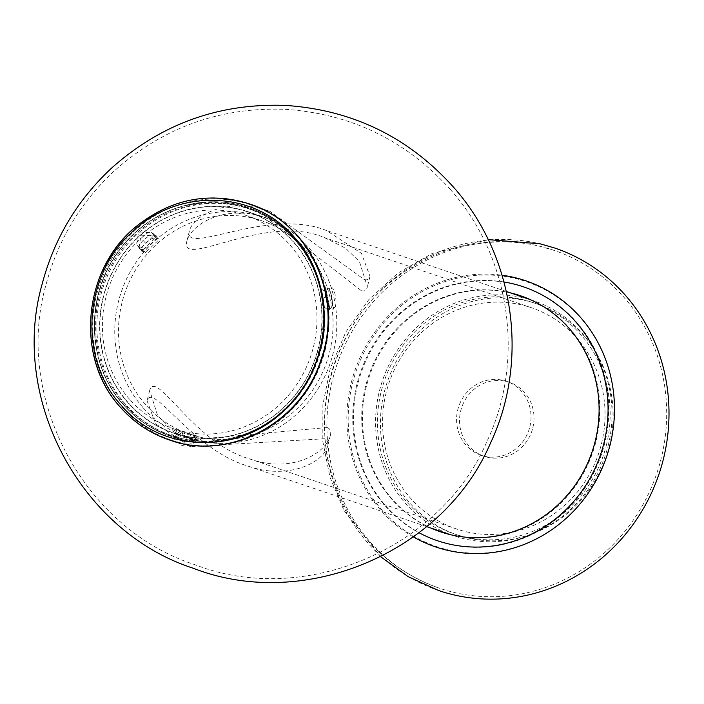 <?xml version="1.0" encoding="UTF-8"?>
<svg xmlns="http://www.w3.org/2000/svg" width="704" height="704" viewBox="0 0 704 704"><rect width="100%" height="100%" fill="white"/><g stroke="black" fill="none" stroke-linecap="round" stroke-linejoin="round"><path stroke-width="0.53" stroke-dasharray="3.52 2.64" d="M510.347 292.838A124.626 117.999 -71.3 0 0 368.641 375.892A124.626 117.999 -71.3 0 0 430.681 527.974M440.783 531.916A124.626 117.999 -71.3 0 0 441.162 532.039A124.626 117.999 -71.3 0 0 451.009 534.882A124.626 117.999 -71.3 0 0 594.537 446.706A124.626 117.999 -71.3 0 0 521.136 295.979A124.626 117.999 -71.3 0 0 520.758 295.856M511.086 293.093A124.626 117.999 -71.3 0 0 369.389 376.147A124.626 117.999 -71.3 0 0 431.429 528.229M539.915 246.294A178.376 168.898 108.7 0 1 554.022 250.36A178.376 168.898 108.7 0 1 656.753 473.502A178.376 168.898 108.7 0 1 439.542 588.254A178.376 168.898 108.7 0 1 334.479 372.504A178.376 168.898 108.7 0 1 539.915 246.294M438.759 590.568A180.822 171.213 108.7 0 1 332.253 371.862A180.822 171.213 108.7 0 1 540.514 243.927A180.822 171.213 108.7 0 1 554.805 248.046M609.338 446.239A122.179 115.685 -71.3 0 0 535.982 303.591A122.179 115.685 -71.3 0 0 387.218 382.184A122.179 115.685 -71.3 0 0 457.582 535.022A122.179 115.685 -71.3 0 0 609.338 446.239M532.796 427.926A39.098 37.022 -71.3 0 0 509.326 382.281A39.098 37.022 -71.3 0 0 461.718 407.431A39.098 37.022 -71.3 0 0 484.238 456.333A39.098 37.022 -71.3 0 0 532.796 427.926M606.355 445.236A122.179 115.685 -71.3 0 0 533.007 302.579A122.179 115.685 -71.3 0 0 384.234 381.181A122.179 115.685 -71.3 0 0 454.599 534.019A122.179 115.685 -71.3 0 0 606.355 445.236M529.822 426.914A39.098 37.022 -71.3 0 0 506.352 381.269A39.098 37.022 -71.3 0 0 458.744 406.419A39.098 37.022 -71.3 0 0 481.254 455.33A39.098 37.022 -71.3 0 0 529.822 426.914M325.239 349.818A124.133 117.533 -71.3 0 0 250.712 204.882A124.133 117.533 -71.3 0 0 99.563 284.733A124.133 117.533 -71.3 0 0 171.054 440.018A124.133 117.533 -71.3 0 0 325.239 349.818M608.159 445.667A124.133 117.533 -71.3 0 0 533.632 300.731A124.133 117.533 -71.3 0 0 382.483 380.582A124.133 117.533 -71.3 0 0 453.974 535.867A124.133 117.533 -71.3 0 0 608.159 445.667M364.153 279.479C367.33 280.412 369.274 279.382 369.996 276.382L361.46 253.37L326.542 230.569C268.778 206.791 183.234 256.106 189.323 231.334C192.676 215.82 227.542 195.958 270.186 211.473L364.153 279.479M324.447 438.75L190.529 446.618L155.602 423.808L147.074 400.805C152.46 381.26 192.227 449.442 246.875 465.705C289.529 481.228 324.386 461.358 327.738 445.852C328.654 442.323 327.554 439.956 324.447 438.75M318.481 348.198A116.802 110.59 -71.3 0 0 248.362 211.825A116.802 110.59 -71.3 0 0 106.137 286.959A116.802 110.59 -71.3 0 0 173.404 433.074A116.802 110.59 -71.3 0 0 318.481 348.198M601.41 444.048A116.802 110.59 -71.3 0 0 531.282 307.674A116.802 110.59 -71.3 0 0 389.057 382.809A116.802 110.59 -71.3 0 0 456.324 528.924A116.802 110.59 -71.3 0 0 601.41 444.048M361.354 290.699C364.558 291.588 366.564 290.294 367.391 286.827L359.418 261.545L345.382 248.072L324.21 237.521C265.918 212.652 180.514 268.998 186.718 241.78C190.52 224.532 224.858 202.884 267.81 218.416L361.354 290.699M327.246 427.53L192.852 439.666L171.688 429.114L157.643 415.642L149.679 390.359C156.112 368.43 193.662 443.15 249.251 458.77C292.204 474.294 326.55 452.646 330.343 435.398C331.382 431.42 330.343 428.798 327.246 427.53M123.376 404.131C81.55 358.934 86.134 277.886 132.933 235.092C177.61 189.913 255.086 192.007 294.527 239.457C336.354 284.654 331.769 365.702 284.979 408.496C240.293 453.675 162.818 451.581 123.376 404.131M129.492 399.212A112.649 106.656 108.7 0 1 120.771 262.451A112.649 106.656 108.7 0 1 245.837 215.354A112.649 106.656 108.7 0 1 310.71 356.268A112.649 106.656 108.7 0 1 173.545 428.736A112.649 106.656 108.7 0 1 129.492 399.212M145.57 404.659A112.649 106.656 108.7 0 1 136.858 267.907A112.649 106.656 108.7 0 1 261.914 220.801A112.649 106.656 108.7 0 1 326.797 361.715A112.649 106.656 108.7 0 1 189.631 434.183A112.649 106.656 108.7 0 1 145.57 404.659M155.822 237.864L159.553 239.122L145.631 252.516L141.504 250.994L139.418 248.424C137.922 247.324 139.146 244.658 143.097 240.407C147.611 236.5 151.026 234.705 153.34 235.03L157.071 236.298L154.757 234.846L140.835 248.239L143.15 249.682L139.418 248.424L141.9 251.249C140.395 250.149 141.618 247.474 145.57 243.223C150.093 239.325 153.507 237.538 155.822 237.864L153.34 235.03M177.329 429.774L187.44 433.444L198.73 436.55L176.818 429.634L177.329 429.774L176.15 433.514L179.881 434.782L178.006 435.521L195.677 441.038L197.551 440.29L176.15 433.514M326.436 308.836L330.158 310.094L326.41 291.192L322.194 289.898L326.339 289.018C324.764 288.922 324.509 291.694 325.574 297.352C326.788 303.204 328.293 306.724 330.097 307.921L333.819 309.188L329.806 289.476L330.07 290.277L326.339 289.018L322.678 289.934C321.103 289.828 320.857 292.609 321.93 298.258C323.136 304.11 324.641 307.639 326.436 308.836L330.097 307.921M127.899 402.292A116.556 110.361 108.7 0 1 118.879 260.788A116.556 110.361 108.7 0 1 248.283 212.054A116.556 110.361 108.7 0 1 315.41 357.861A116.556 110.361 108.7 0 1 173.483 432.846A116.556 110.361 108.7 0 1 127.899 402.292M142.789 407.334A116.556 110.361 108.7 0 1 133.769 265.83A116.556 110.361 108.7 0 1 263.173 217.096A116.556 110.361 108.7 0 1 330.299 362.903A116.556 110.361 108.7 0 1 188.373 437.888A116.556 110.361 108.7 0 1 142.789 407.334M186.182 437.14L197.551 440.29L179.881 434.782M334.699 307.217C338.263 305.536 333.978 283.914 330.95 288.314L327.29 289.221L330.95 288.314L329.806 289.476L333.555 308.378L334.699 307.217L331.038 308.132C334.62 306.451 330.326 284.821 327.29 289.221L326.146 290.382L329.894 309.294L330.158 310.094L329.894 309.294L331.038 308.132M143.15 249.682L157.071 236.298M194.515 439.481L193.336 443.23L181.447 445.658L174.618 439.305L176.845 433.972L175.798 435.565L182.626 441.936L194.515 439.481L196.847 437.298L198.73 436.55L189.631 434.183M196.847 437.298L179.186 431.781L181.06 431.042M179.186 431.781L176.845 433.972M326.41 291.192L326.146 290.382L326.41 291.192M145.631 252.516L143.317 251.073L157.238 237.679L159.553 239.122M140.043 248.53L136.594 244.79L138.389 233.024L151.474 232.311L153.965 235.136L140.862 235.849L139.075 247.614L143.317 251.073M157.238 237.679L153.965 235.136M145.57 243.223L143.097 240.407M151.474 232.311L154.757 234.846M137.562 245.696L140.835 248.239M321.93 298.258L325.574 297.352M183.014 431.913L181.843 435.644M175.666 437.712L178.006 435.521M193.336 443.23L195.677 441.038M448.73 544.007A134.033 126.905 -71.3 0 0 604.287 374.598A134.033 126.905 -71.3 0 0 390.421 323.418A134.033 126.905 -71.3 0 0 448.73 544.007M515.205 278.441A139.858 132.422 108.7 0 1 610.227 444.928A139.858 132.422 108.7 0 1 447.568 549.745A139.858 132.422 108.7 0 1 352.546 383.258A139.858 132.422 108.7 0 1 515.205 278.441M504.011 281.996A134.033 126.905 -71.3 0 0 360.202 373.032A134.033 126.905 -71.3 0 0 419.056 532.734M413.415 536.941A140.51 133.038 108.7 0 1 354.666 371.158A140.51 133.038 108.7 0 1 502.084 275.229M123.27 404.571C88.678 366.494 84.603 302.852 113.881 258.104C141.777 212.353 200.059 190.37 247.949 207.557C306.249 225.562 339.592 297.801 317.53 358.354C298.417 420.059 227.858 457.415 170.482 436.216C152.073 429.889 136.338 419.338 123.27 404.571M123.446 404.633C88.854 366.546 84.779 302.914 114.066 258.166C141.953 212.414 200.235 190.432 248.125 207.618C306.434 225.614 339.768 297.862 317.715 358.415C298.593 420.121 228.034 457.477 170.658 436.269C152.249 429.95 136.514 419.399 123.446 404.633M124.441 404.061A119.733 113.37 108.7 0 1 186.71 206.254A119.733 113.37 108.7 0 1 317.918 355.819A119.733 113.37 108.7 0 1 124.441 404.061M120.49 407.246C84.77 367.937 80.564 302.236 110.801 256.036C139.594 208.806 199.76 186.111 249.198 203.852M169.312 439.947C150.348 433.409 134.13 422.532 120.666 407.308C84.955 367.998 80.74 302.298 110.977 256.098C139.753 208.894 199.866 186.199 249.295 203.878M125.638 404.466A119.733 113.37 108.7 0 1 187.906 206.659A119.733 113.37 108.7 0 1 319.106 356.224A119.733 113.37 108.7 0 1 125.638 404.466M194.999 435.292L193.82 439.032M521.136 295.979L520.388 295.724M441.162 532.039L440.414 531.793M554.022 250.36L539.44 246.154C503.219 237.829 467.808 240.997 433.224 255.675C383.372 278.564 349.791 316.474 332.499 369.424C318.278 418.405 322.872 465.124 346.28 509.573C367.726 547.633 398.816 573.857 439.542 588.254M488.189 239.624L432.256 253.44L398.077 272.976L368.799 299.631L345.805 332.059L330.158 368.711L322.89 404.756L322.819 441.443L329.991 477.268L344.142 510.752L380.75 556.776M509.326 382.281L506.352 381.269M484.238 456.333L481.254 455.33M535.982 303.591L533.007 302.579M457.582 535.022L454.599 534.019M533.632 300.731L530.121 299.534M506.352 291.482L326.542 230.569M270.186 211.473L250.712 204.882M453.974 535.867L450.463 534.679M426.686 526.618L246.875 465.705M190.529 446.618L171.054 440.018M531.282 307.674L324.21 237.521M267.81 218.416L248.362 211.825M456.324 528.924L249.251 458.77M192.852 439.666L173.404 433.074M189.323 231.334L186.718 241.78M369.996 276.382L367.391 286.827M149.679 390.359L147.074 400.805M330.343 435.398L327.738 445.852M449.979 189.086C510.506 256.45 525.65 359.929 486.798 441.778C440.695 549.498 303.336 607.077 194.718 564.617C83.697 528.889 13.64 397.452 45.989 284.83C57.834 240.108 80.722 202.03 114.664 170.588C163.478 127.274 220.493 106.858 285.701 109.349C351.182 113.837 405.944 140.422 449.979 189.086M123.235 404.545C136.303 419.329 152.055 429.88 170.482 436.216L170.658 436.269C226.591 456.834 295.302 422.145 316.184 362.842C341.185 301.602 308.053 226.019 248.125 207.618L247.949 207.557C204.89 192.315 153.094 207.979 123.086 245.3C84.779 289.872 84.806 362.63 123.235 404.545M173.545 428.736L180.805 431.2M245.837 215.354L261.914 220.801M173.483 432.846L179.564 434.905M186.19 437.149L188.373 437.888M248.283 212.054L263.173 217.096M139.075 247.614L136.594 244.79M176.818 429.634L175.639 433.382M175.798 435.565L174.618 439.305M329.692 309.707L325.952 290.849M329.604 289.934L333.353 308.792"/><path stroke-width="1.06" d="M430.681 527.974A124.626 117.999 -71.3 0 0 440.414 531.793A124.626 117.999 -71.3 0 0 450.27 534.626A124.626 117.999 -71.3 0 0 593.789 446.459A124.626 117.999 -71.3 0 0 520.388 295.724A124.626 117.999 -71.3 0 0 510.347 292.838M520.758 295.856A124.626 117.999 -71.3 0 0 511.086 293.093M431.429 528.229A124.626 117.999 -71.3 0 0 440.783 531.916M488.189 239.624L540.012 243.778L554.805 248.046A180.822 171.213 108.7 0 1 658.944 474.241A180.822 171.213 108.7 0 1 438.759 590.568L408.082 576.602L380.75 556.776M419.056 532.734A134.033 126.905 -71.3 0 0 447.99 543.761A134.033 126.905 -71.3 0 0 604.947 438.698A134.033 126.905 -71.3 0 0 504.011 281.996M502.084 275.229A140.51 133.038 108.7 0 1 514.65 277.57A140.51 133.038 108.7 0 1 610.104 444.822A140.51 133.038 108.7 0 1 446.688 550.123A140.51 133.038 108.7 0 1 413.415 536.941M121 405.046C78.531 359.154 83.186 276.848 130.706 233.394C176.079 187.519 254.751 189.649 294.809 237.829C337.278 283.721 332.622 366.027 285.102 409.49C239.73 455.356 161.058 453.226 121 405.046M249.295 203.878L249.383 203.914C309.575 222.499 343.992 297.079 321.218 359.594C301.479 423.298 228.642 461.868 169.409 439.974L169.224 439.912C150.137 433.356 133.822 422.426 120.296 407.123C74.554 357.931 82.764 268.506 136.822 225.966C171.257 198.88 208.718 191.514 249.198 203.852C309.399 222.438 343.816 297.026 321.042 359.533C301.303 423.236 228.466 461.806 169.224 439.912C150.216 433.382 133.971 422.497 120.49 407.246M249.198 203.852L249.383 203.914C311.423 222.983 345.62 301.057 319.854 364.197C298.338 425.383 227.339 461.261 169.409 439.974L169.312 439.947M530.121 299.534L506.352 291.482M450.463 534.679L426.686 526.618M452.918 186.507C514.457 254.998 529.848 360.202 490.354 443.414C443.476 552.922 303.829 611.468 193.406 568.295C80.538 531.978 9.31 398.35 42.205 283.853C54.243 238.383 77.519 199.672 112.024 167.702C161.647 123.666 219.613 102.916 285.912 105.442C352.475 110.009 408.144 137.034 452.918 186.507"/></g></svg>
